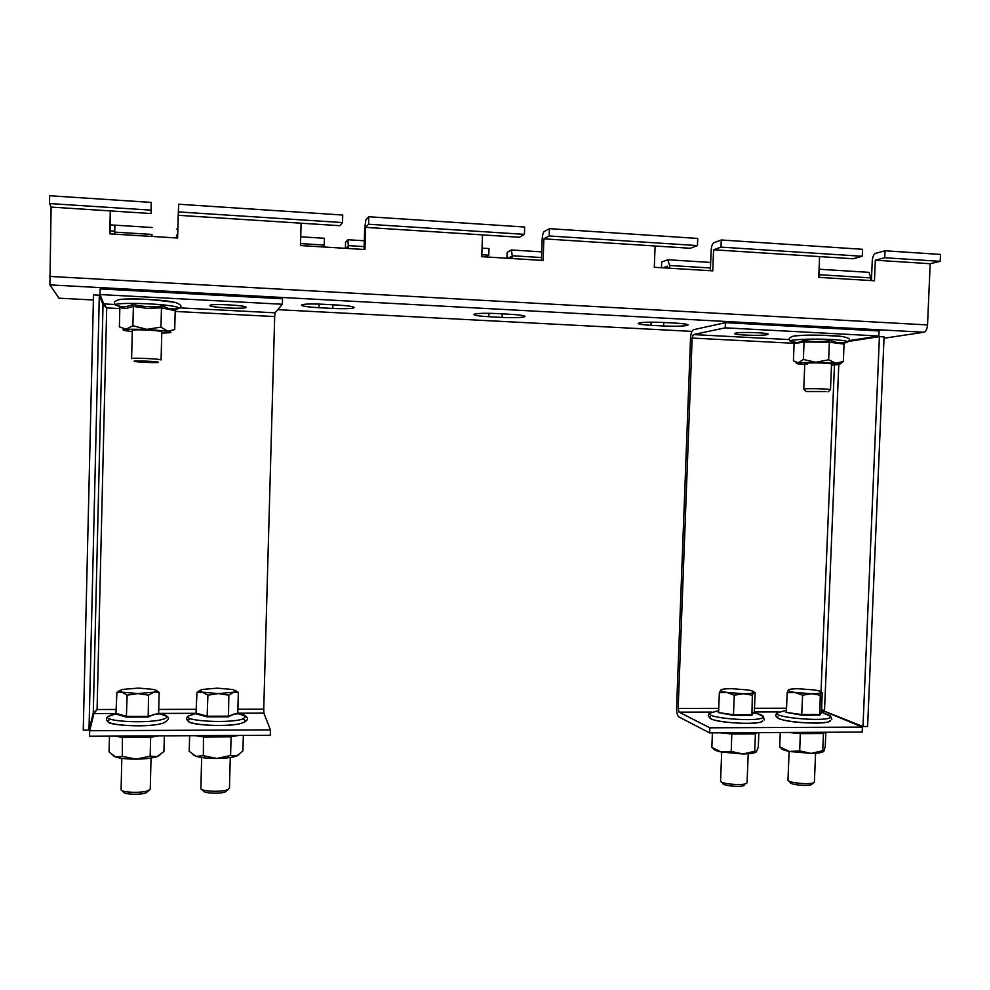 <?xml version="1.0" encoding="UTF-8"?>
<svg xmlns="http://www.w3.org/2000/svg" width="990" height="990" viewBox="0 0 990 990"><rect width="100%" height="100%" fill="white"/><g stroke="black" fill="none" stroke-linecap="round" stroke-linejoin="round"><path stroke-width="1.49" d="M485.793 256.93L488.788 255.185L481.833 254.752M347.676 248.453L347.738 246.498L345.993 248.354M511.162 258.489L511.224 256.571L508.043 258.303M667.483 268.08L667.545 266.199L663.053 267.807M364.048 249.468L364.679 228.381L365.854 219.966L368.763 216.748L524.663 227.032L524.415 234.358L519.441 237.266L365.632 227.366L364.964 249.517L300.477 245.557L301.108 223.208L178.2 215.288L177.618 238.021L109.742 233.863L110.298 210.907L51.096 207.096L49.896 284.885L58.942 298.188M524.415 234.358L368.54 224.247L365.632 227.366L482.489 234.89L481.771 256.682L543.126 260.457L543.869 238.838L549.153 235.967L549.4 228.653L544.104 231.635C543.04 232.662 542.384 235.373 542.136 239.778L541.431 260.345M549.4 228.653L697.727 238.429L697.455 245.582L690.302 248.267L543.869 238.838L655.095 246.003L654.316 267.275L712.763 270.864L713.567 249.777L721.005 247.116L721.277 239.988L713.827 242.736C712.33 243.713 711.426 246.349 711.129 250.643L710.362 270.716M697.455 245.582L549.153 235.967M721.277 239.988L862.562 249.294L862.265 256.274L853.145 258.761L713.567 249.777L819.584 256.596L818.73 277.361L874.467 280.776L875.333 260.197L884.713 257.734L885.01 250.779L875.618 253.329C873.725 254.244 872.611 256.806 872.252 261.001L871.435 280.591M862.265 256.274L721.005 247.116M322.715 246.931L324.237 245.05L300.527 243.59M177.631 235.088L176.628 235.026L176.393 237.947M178.67 204.225L342.738 215.04L342.515 222.564L339.954 225.708L178.2 215.288L178.67 204.225L177.556 238.021M342.515 222.564L178.472 211.922M482.056 248.131L488.998 248.577L488.788 255.185M300.725 236.796L324.435 238.281L324.237 245.05M348.443 248.502L347.936 239.741L345.572 242.352L345.386 248.317M512.597 258.576L511.446 249.975L507.128 252.401L506.93 258.229M669.512 268.203L669.611 265.469L667.78 259.751L661.679 262.016L661.468 267.708M819.658 277.423L819.027 270.146M870.693 280.554L870.804 277.893L869.01 272.349L868.267 272.3M884.713 257.734L940.203 261.335L940.5 254.43L885.01 250.779M368.54 224.247L368.763 216.748M940.203 261.335L930.179 263.724L927.531 324.93C927.147 329.076 925.959 331.514 923.967 332.219L884.008 338.246M152.014 236.449L151.94 234.432L114.729 232.13L114.679 234.16M151.062 210.14L151.185 213.543L51.096 207.096L49.5 203.556L49.673 195.723L151.26 202.418L151.062 210.14L49.5 203.556M152.064 236.462L151.94 234.432M151.185 213.543L151.26 202.418M176.628 235.026L176.356 237.947M176.74 229.037L177.792 229.098M152.114 227.502L114.828 225.163L114.456 234.147M110.014 233.875L110.558 210.932M675.527 323.124C683.397 323.594 687.58 324.2 688.075 324.968C685.86 326.18 677.717 326.527 663.659 325.982L650.999 325.314C643.017 324.856 638.748 324.225 638.191 323.445C640.295 322.233 648.425 321.886 662.595 322.431L675.527 323.124M510.333 314.288C519.465 314.832 524.366 315.562 525.009 316.454C523.165 317.642 515.518 317.963 502.079 317.419L488.825 316.713C479.581 316.169 474.594 315.439 473.876 314.511C475.621 313.335 483.256 313.013 496.782 313.558L510.333 314.288M337.107 305.007C347.725 305.663 353.467 306.516 354.321 307.556C352.799 308.694 345.634 308.991 332.838 308.447L318.941 307.717C308.224 307.061 302.371 306.195 301.406 305.13C302.853 304.004 310.006 303.707 322.889 304.252L337.107 305.007M114.729 232.13L114.89 225.163M209.979 305.477L209.967 305.526C209.162 307.531 245.706 309.387 246.077 307.37L246.102 307.296C247.129 305.291 209.756 303.41 209.979 305.477M115.508 304.536L103.69 303.918L106.697 307.915L103.022 304.524L93.283 712.936L97.082 709.508L93.914 713.555L89.682 730.719L89.546 736.251L270.282 735.273L270.431 729.865L263.872 713.146L263.736 709.199L274.688 316.565L275.034 312.828L282.373 304.264L100.04 294.562L100.176 288.907L282.521 298.757L282.373 304.264M99.322 295.193L93.518 294.896L83.247 730.088L89.001 730.051L99.322 295.193L103.022 304.524M93.283 712.936L89.001 730.051M103.69 303.918L100.04 294.562M89.682 730.719L270.431 729.865M735.694 333.098L734.58 333.593C733.937 335.065 760.926 336.018 766.866 334.731L768.116 334.212C768.871 332.739 741.225 331.786 735.694 333.098M849.086 340.634L878.873 336.006L879.095 330.945L725.447 322.653L693.545 329.695C691.874 330.561 690.859 333.457 690.513 338.394L676.591 707.64C676.566 712.54 677.346 715.634 678.917 716.946L709.657 732.897L862.191 732.068L862.401 727.106L821.527 710.139M878.873 336.006L725.249 327.839L693.359 334.583L692.146 338.06L678.162 708.432L679.103 712.157L709.842 727.811L862.401 727.106M821.576 708.852L824.497 711.241L862.983 726.512L867.611 726.487L884.07 336.897L879.417 336.65L862.983 726.512M848.566 341.401L879.417 336.65M709.657 732.897L709.842 727.811M725.447 322.653L725.249 327.839M158.487 362.315L158.239 362.427C156.272 363.008 136.323 362.105 134.343 361.35L134.108 361.226C133.254 360.36 159.118 361.511 158.487 362.315M131.67 358.677L131.62 358.615C130.915 357.539 161.902 358.962 161.085 359.939L160.999 360.026M131.62 358.615L132.301 330.375L133.068 330.078C136.41 329.398 154.254 330.153 159.823 331.204L161.791 331.823L161.085 359.939M132.66 304.413L133.378 306.405L126.534 308.348L119.84 307.779L118.441 305.885C123.156 307.296 127.896 306.801 132.66 304.413C142.511 306.826 152.373 307.346 162.236 305.96L169.414 308.868L176.678 308.905L175.205 310.637L174.723 329.571L167.83 331.254L160.974 327.121L161.469 307.865L147.411 308.397L133.378 306.405L132.895 325.735L146.891 329.361L160.974 327.121M119.84 307.779L119.382 326.861L126.027 329.225L132.895 325.735M175.205 310.637L161.469 307.865L162.236 305.96M161.766 333.16L170.033 332.689C171.777 332.318 171.035 331.836 167.83 331.254L146.891 329.361L126.027 329.225C122.946 329.484 122.265 329.88 123.96 330.413L132.276 331.7M123.354 736.065L149.416 736.04M122.389 736.077L122.327 756.372L136.199 759.132L150.171 756.15L150.641 737.278L122.797 737.426L114.84 736.115M109.469 736.139L109.086 751.955L115.595 757.004L122.327 756.372M164.34 735.842L163.944 751.546L157.039 756.669L150.171 756.15M158.858 735.879L150.641 737.278L151.099 735.916M159.737 755.308L157.039 756.669C152.262 758.167 145.307 758.996 136.199 759.132C127.079 759.144 120.211 758.439 115.595 757.004L113.182 755.791M116.387 713.431L126.621 716.438L147.98 716.376L158.623 713.332L159.056 713.914L153.685 714.434L148.203 717.045L126.361 717.107L115.904 714.025L116.907 692.369L122.042 692.171L119.79 690.773L122.463 689.424L138.365 688.087L153.97 689.448L158.87 692.146L155.937 690.203M121.918 790.54L123.552 792.099C123.861 794.5 140.766 795.057 146.025 792.841L149.329 790.144M121.807 758.328L121.089 789.748C121.436 792.631 141.917 793.299 148.252 790.639L150.257 789.067L151.037 758.031M137.882 693.569L122.042 692.171L127.141 695.166L137.882 693.569L148.512 695.178L153.908 692.183L137.882 693.569M112.155 714.446L107.836 716.599C103.319 721.636 149.304 723.826 163.103 719.21C166.11 718.307 167.384 717.342 166.902 716.339C166.221 715.176 163.461 714.186 158.623 713.369L159.155 692.394L153.908 692.183L156.383 690.735M120.248 690.24L116.907 692.369M126.361 717.107L127.141 695.166M148.203 717.045L148.512 695.178M196.453 713.245L207.356 716.216L228.257 716.154L237.786 713.146L238.231 713.716L233.405 714.236L228.492 716.81L207.12 716.871L195.971 713.827L196.998 692.406L202.467 692.208L199.832 690.686L201.997 689.486L217.132 688.161L232.848 689.51L238.355 692.418L235.286 690.426M201.7 789.401L203.284 790.948C203.569 793.386 220.795 794.054 225.572 791.802L228.542 789.277M201.651 757.523L200.871 788.585C201.18 791.517 222.069 792.322 227.836 789.624L229.457 788.238L230.286 757.499M218.431 693.594L202.467 692.208L207.912 695.178L218.431 693.594L228.826 695.178L233.665 692.22L218.431 693.594M238.07 692.332L233.665 692.22L235.657 690.933M200.327 690.129L196.998 692.406M207.12 716.871L207.912 695.178M228.492 716.81L228.826 695.178M237.786 713.146L238.355 692.418M204.447 735.632L229.952 735.607M203.482 735.632L203.346 755.716L216.909 758.451L230.583 755.494L231.091 736.82L203.841 736.981L195.364 735.681M189.622 735.706L189.214 751.348L196.156 756.348L203.346 755.716M243.342 735.422L242.909 750.952L236.721 756.014L230.583 755.494M238.429 735.446L231.091 736.82L231.573 735.483M238.738 754.949L236.721 756.014C232.415 757.499 225.819 758.303 216.909 758.451C207.974 758.464 201.057 757.758 196.156 756.348L193.149 754.85M732.823 732.773L754.826 732.761M731.833 732.773L731.214 751.435L742.896 753.984L754.739 751.249L755.42 733.887L731.895 734.023L720.274 732.835M712.404 732.885L711.847 747.425L721.376 752.054L731.214 751.435M758.86 732.625L758.291 747.079L756.422 751.757L754.739 751.249M757.499 732.637L755.42 733.887L756.075 732.649M756.1 752.054C754.219 753.229 749.826 753.873 742.896 753.984L721.376 752.054C716.574 751.014 713.976 749.925 713.567 748.787L711.847 747.425M718.183 712.54L733.528 714.743L751.583 714.693L754.355 711.909L754.739 712.454L753.341 712.911L751.893 715.3L733.442 715.362L718.183 712.54L718.616 711.785M721.685 752.115L720.584 781.098C720.671 784.154 745.346 785.973 746.918 783.016L747.066 782.632M721.289 781.852L722.774 783.449C722.873 785.998 743.243 787.508 744.554 785.058M720.992 689.906L719.359 692.616L726.846 692.431L734.295 695.19L743.391 693.718L752.351 695.19L753.798 692.443C752.685 693.26 749.207 693.693 743.391 693.718L726.846 692.431C722.7 691.701 720.683 690.946 720.782 690.179L720.992 689.906C722.23 689.102 725.707 688.693 731.412 688.669L747.685 689.919C751.707 690.624 753.811 691.342 753.972 692.097L755.123 692.629L754.355 711.909M718.604 711.996L719.359 692.616M733.442 715.362L734.295 695.19M751.893 715.3L752.351 695.19M785.986 712.367L801.801 714.557L819.485 714.508L821.465 711.748L821.836 712.28L819.819 715.114L801.727 715.164L785.986 712.367L786.419 711.402M789.117 751.41L787.978 780.132C788.052 783.177 813.359 785.144 814.324 782.162L814.399 781.877M788.671 780.875L790.168 782.496C790.255 785.033 811.144 786.654 811.961 784.179M788.411 689.956L787.174 692.654L794.908 692.468L802.581 695.203L811.503 693.743L820.289 695.203L821.329 692.48C820.475 693.285 817.196 693.705 811.503 693.743L794.908 692.468C790.404 691.688 788.201 690.921 788.3 690.129L788.411 689.956C789.389 689.164 792.668 688.755 798.262 688.731L814.584 689.981C818.953 690.711 821.23 691.453 821.415 692.233L822.245 692.666L821.465 711.748M786.407 711.835L787.174 692.654M801.727 715.164L802.581 695.203M819.819 715.114L820.289 695.203M801.356 732.402L822.925 732.39M800.365 732.402L799.697 750.878L811.132 753.402L822.74 750.692L823.445 733.516L800.39 733.64L788.411 732.464M780.281 732.513L779.699 746.918L789.537 751.484L799.697 750.878M825.846 732.266L825.252 746.571L823.903 751.212L822.74 750.692M824.905 732.278L823.445 733.516L824.126 732.278M823.556 751.571C821.886 752.697 817.74 753.303 811.132 753.402L789.537 751.484C784.303 750.408 781.457 749.282 781.023 748.093L779.699 746.918M826.007 391.557L806.169 391.508L826.007 391.557M806.021 391.347L803.756 389.095C802.964 388.464 821.131 388.575 827.987 389.256L830.499 389.689L831.551 364.011L829.051 363.466C819.435 362.736 811.515 362.674 805.316 363.268C804.226 363.528 804.907 363.788 807.395 364.072M803.348 340.238L804.066 341.996L794.104 343.629L792.879 341.983C796.331 343.122 799.821 342.54 803.348 340.238C812.109 342.033 820.995 342.107 829.979 340.461L837.651 342.763L845.448 342.429L844.062 344.075L843.344 361.449L835.931 363.281L828.642 359.778L829.373 342.218L804.066 341.996L803.36 359.481L815.859 362.291L828.642 359.778M794.104 343.629L793.411 360.843L798.237 362.798L803.36 359.481M844.062 344.075L829.373 342.218L829.979 340.461M843.344 361.449L839.928 364.11M831.501 365.137L839.31 364.506C840.782 364.122 839.644 363.701 835.931 363.281L815.859 362.291L798.237 362.798L797.21 363.714L804.746 364.605M364.134 246.597L348.529 245.644M541.53 257.561L512.696 255.779M710.461 267.993L669.611 265.469M870.804 277.893L819.77 274.737M930.179 263.724L875.333 260.197L930.179 263.724M114.531 231.19L110.076 230.917M927.531 324.93L49.537 276.408M923.967 332.219L49.896 284.885M857.253 340.065L853.9 339.879M691.985 331.39L277.745 309.66M102.341 300.465L101.388 300.416M93.394 299.995L58.868 298.176M332.838 308.447L332.937 304.784M319.052 304.079L318.941 307.717M502.079 317.419L502.202 313.842M488.936 313.298L488.825 316.713M663.659 325.982L663.783 322.493M651.111 322.158L650.999 325.314M263.736 709.199L237.897 709.248M196.552 709.323L158.722 709.397M116.486 709.471L97.082 709.508L106.697 307.915L119.827 308.595M175.18 311.442L274.688 316.565M275.034 312.828L179.66 307.865M93.914 713.555L115.112 713.505M158.821 713.406L194.56 713.32M237.798 713.208L263.872 713.146M692.146 338.06L794.079 343.307M786.555 708.221L754.504 708.283M718.74 708.345L678.162 708.432M834.459 365.013L821.032 691.725M824.497 711.241L838.79 364.617M679.103 712.157L711.81 712.07M754.355 711.971L778.895 711.909M821.465 711.81L823.952 711.81M789.377 339.582L693.359 334.583M176.146 309.14C180.353 308.521 179.982 307.68 175.02 306.603C157.435 302.655 101.129 302.222 118.862 306.108M174.45 302.235C162.645 299.475 123.02 297.841 117.859 299.896M141.285 735.966L132.115 736.015M110.793 719.223C95.114 724.569 146.161 728.677 162.335 723.294M243.552 722.428C246.003 721.19 245.669 719.977 242.538 718.79M207.356 716.203L206.118 716.277M196.453 713.171L188.088 716.129C183.484 721.203 230.348 723.64 242.884 718.963L245.928 716.364C245.273 715.213 242.575 714.198 237.835 713.357M190.971 718.752C175.267 724.049 227.353 728.454 242.105 722.997M222.304 735.533L213.333 735.582M750.049 732.674L742.314 732.724M715.956 711.265L709.706 713.221C704.707 718.146 759.8 722.428 763.117 717.304L763.327 716.463C762.609 715.139 759.07 713.901 752.697 712.751M710.486 716.76C703.16 721.623 758.773 726.313 762.288 721.067M783.783 710.993L777.237 712.874C772.212 717.75 828.642 722.267 830.66 717.094L830.734 716.451C830.239 715.423 827.826 714.421 823.494 713.419M777.843 716.562C771.94 721.363 827.751 726.004 829.818 720.807M818.495 732.303L810.909 732.352M844.73 342.837C849.37 342.107 848.628 341.327 842.527 340.473C821.737 337.639 773.103 339.731 796.047 342.342M842.106 336.501C829.756 334.731 796.987 334.707 792.346 336.439M364.308 240.768L348.146 239.766M541.716 251.868L511.83 250M710.672 262.437L668.337 259.788M869.01 272.349L819.064 269.218M114.828 225.163L110.224 224.879M116.065 304.945C113.132 303.051 113.999 301.306 118.676 299.735C130.408 297.99 149.292 298.906 175.329 302.457C182.506 305.143 182.841 307.346 176.319 309.041M158.66 713.518L166.902 716.339C169.822 717.911 168.684 720.126 163.486 722.985M116.313 713.691L107.836 716.599C105.918 718.146 105.967 719.854 107.997 721.735C108.009 725.484 148.797 727.774 162.471 723.306M119.79 690.773L116.969 692.319M237.947 713.53L245.928 716.364C246.671 717.205 250.062 719.445 243.379 722.601M196.441 713.307L188.088 716.129C186.194 717.676 186.244 719.359 188.224 721.203C188.979 725.237 229.928 727.427 242.265 723.009M199.832 690.686L197.641 691.886M754.479 712.255L763.327 716.463L764.206 719.928M747.066 782.694L748.205 753.774M718.653 710.659L709.706 713.221C707.504 714.557 707.937 716.376 710.993 718.703C717.23 723.146 760.097 725.187 762.807 721.042M821.514 712.008L830.734 716.451L831.786 719.557M814.399 781.952L815.574 753.241M786.468 710.313L777.237 712.874C776.073 713.728 773.648 716.574 780.231 719.049C791.517 723.504 829.373 724.408 830.598 720.72M828.061 391.879L830.301 389.812M803.756 389.082L804.796 363.516M790.577 340.968C788.127 339.31 788.869 337.763 792.829 336.328C803.237 334.608 819.869 334.707 842.713 336.612C852.922 338.729 848.801 340.312 847.737 341.971M796.579 363.182L795.688 362.427"/></g></svg>
